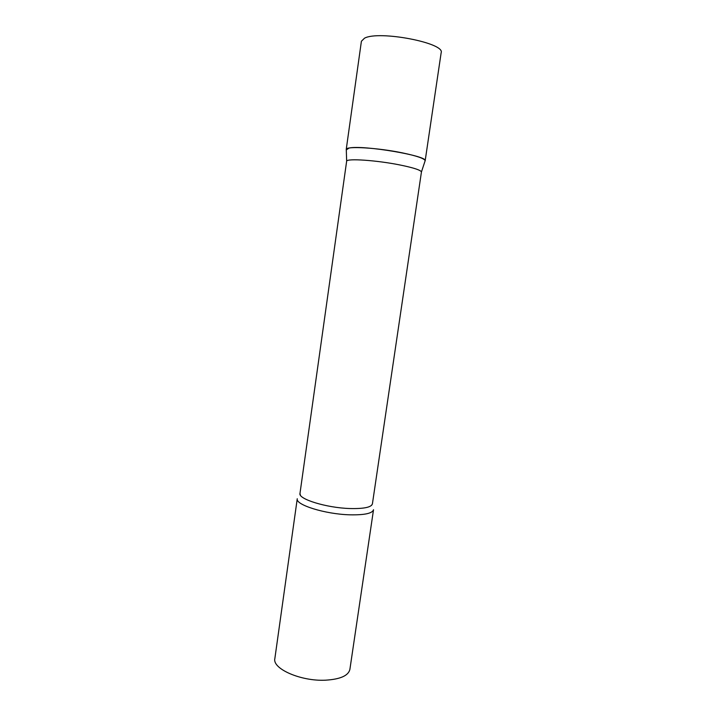 <?xml version="1.0" encoding="UTF-8"?>
<svg xmlns="http://www.w3.org/2000/svg" width="716" height="716" viewBox="0 0 716 716"><rect width="100%" height="100%" fill="white"/><g stroke="black" fill="none" stroke-linecap="round" stroke-linejoin="round"><path stroke-width="1.07" d="M346.293 149.904L349.077 148.051C362.726 144.748 428.696 155.954 425.152 160.858L425.161 160.67C424.364 158.505 416.793 155.909 402.446 152.884C378.048 147.791 346.463 145.921 346.275 149.304L346.293 149.904M346.222 149.483L361.401 41.251L364.516 38.19C378.952 30.188 445.45 43.014 441.154 52.742L425.152 160.858M299.977 493.449C298.008 499.016 326.38 507.841 349.793 508.53C363.791 508.87 371.335 507.322 372.41 503.885L421.447 171.929C420.632 170.059 413.427 167.723 399.823 164.949C376.723 160.277 346.866 158.263 346.651 161.154L299.977 493.449L300.38 495.105M373.519 509.729C372.383 513.435 364.444 515.126 349.712 514.813C325.028 514.169 295.153 504.744 297.256 498.739L274.846 658.613C272.178 668.789 301.06 681.507 325.619 680.182C340.288 679.269 348.379 675.68 349.882 669.424L373.519 509.729M346.651 161.154L346.275 149.304M372.41 503.885L371.55 505.362M421.447 171.929L425.161 160.67"/></g></svg>
